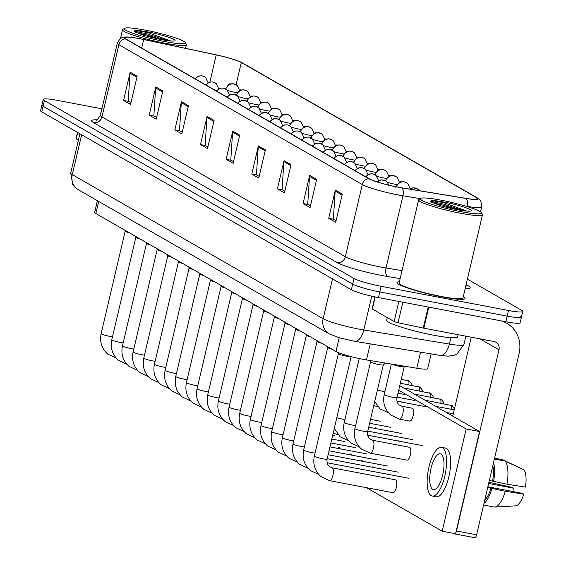 <?xml version="1.0" encoding="UTF-8"?>
<svg xmlns="http://www.w3.org/2000/svg" width="566" height="566" viewBox="0 0 566 566"><rect width="100%" height="100%" fill="white"/><g stroke="black" fill="none" stroke-linecap="round" stroke-linejoin="round"><path stroke-width="0.85" d="M431.151 353.906L427.705 368.6A21.862 2.476 -166.8 0 1 416.802 368.233L366.464 359.941A21.862 2.476 -166.8 0 1 363.082 359.339A21.862 2.476 -166.8 0 1 335.978 351.5L95.845 213.545A21.862 2.476 -166.8 0 1 94.671 212.37L97.409 200.697M442.237 296.917A34.979 3.962 13.2 0 0 465.103 298.48A34.979 3.962 13.2 0 0 463.285 296.634A34.979 3.962 13.2 0 1 465.103 298.48A34.979 3.962 13.2 0 1 442.237 296.917A34.979 3.962 13.2 0 1 396.999 282.505A34.979 3.962 13.2 0 0 442.237 296.917M398.146 187.155A23.319 2.639 -166.8 0 1 369.237 178.799L125.836 38.962A23.319 2.639 -166.8 0 1 124.584 37.71A23.319 2.639 -166.8 0 1 143.665 39.521L216.226 54.916A23.319 2.639 -166.8 0 1 241.3 62.501L476.31 197.513A23.319 2.639 -166.8 0 1 477.57 198.765A23.319 2.639 -166.8 0 1 465.938 198.369L401.761 187.799A23.319 2.639 -166.8 0 1 398.146 187.155M398.337 187.261A23.899 2.703 13.2 0 0 402.037 187.926L466.214 198.496A23.899 2.703 13.2 0 0 476.848 197.619L241.838 62.6A23.899 2.703 13.2 0 0 241.512 62.423A23.899 2.703 13.2 0 0 216.134 54.824L143.573 39.436A23.899 2.703 13.2 0 0 126.105 36.981A23.899 2.703 13.2 0 0 125.298 38.863L368.707 178.7A23.899 2.703 13.2 0 0 398.337 187.261M101.915 108.821L57.527 100.394A21.862 2.476 13.2 0 0 43.235 99.418L41.912 105.057A21.862 2.476 13.2 0 0 43.087 106.231L352.703 284.104A21.862 2.476 13.2 0 0 379.807 291.943L507.157 316.125A21.862 2.476 13.2 0 0 521.449 317.094A21.862 2.476 13.2 0 0 520.274 315.92M130.944 102.729L128.199 101.151L130.01 73.219A5.83 5.419 -60.1 0 1 130.159 72.229L123.551 100.423L130.541 104.441L137.156 76.247L130.159 72.229M128.588 101.378L123.551 100.423M156.591 117.459L153.846 115.889L155.657 87.956A5.83 5.419 -60.1 0 1 155.806 86.959L149.191 115.153L156.188 119.171L162.803 90.977L155.806 86.959M154.235 116.115L149.191 115.153M182.231 132.196L179.493 130.619L181.304 102.687A5.83 5.419 -60.1 0 1 181.453 101.696L174.837 129.89L181.835 133.909L188.45 105.708L181.453 101.696M179.882 130.845L174.837 129.89M207.878 146.927L205.14 145.356L206.951 117.424A5.83 5.419 -60.1 0 1 207.099 116.426L200.484 144.62L207.481 148.639L214.09 120.445L207.099 116.426M205.529 145.575L200.484 144.62M336.112 220.599L333.367 219.021L335.178 191.089A5.83 5.419 -60.1 0 1 335.327 190.091L328.712 218.285L335.709 222.304L342.324 194.11L335.327 190.091M333.756 219.247L328.712 218.285M310.465 205.861L307.72 204.291L309.531 176.351A5.83 5.419 -60.1 0 1 309.68 175.361L303.065 203.555L310.062 207.573L316.677 179.38L309.68 175.361M308.109 204.51L303.065 203.555M284.818 191.131L282.073 189.553L283.884 161.621A5.83 5.419 -60.1 0 1 284.033 160.624L277.425 188.825L284.415 192.836L291.03 164.642L284.033 160.624M282.462 189.78L277.425 188.825M259.171 176.394L256.433 174.823L258.245 146.891A5.83 5.419 -60.1 0 1 258.386 145.894L251.778 174.087L258.768 178.106L265.383 149.912L258.386 145.894M256.822 175.043L251.778 174.087M233.525 161.664L230.786 160.086L232.598 132.154A5.83 5.419 -60.1 0 1 232.746 131.156L226.131 159.357L233.128 163.376L239.736 135.175L232.746 131.156M231.176 160.312L226.131 159.357M399.44 281.663A34.979 3.962 13.2 0 0 396.999 282.505A34.979 3.962 13.2 0 1 399.44 281.663M101.158 112.054A34.979 3.962 13.2 0 0 100.904 112.401A34.979 3.962 13.2 0 0 100.981 112.818A34.979 3.962 13.2 0 1 100.904 112.401A34.979 3.962 13.2 0 1 101.158 112.054M43.235 99.418A21.862 2.476 13.2 0 0 44.41 100.592L354.026 278.465A21.862 2.476 13.2 0 0 381.13 286.304L508.48 310.486A21.862 2.476 13.2 0 0 522.772 311.456A21.862 2.476 13.2 0 0 521.597 310.281L467.389 279.144M303.921 127.187L303.56 126.982M250.625 96.574L250.264 96.361M378.534 170.055L378.173 169.85M325.238 139.441L324.877 139.229M505.834 321.764A21.862 2.476 13.2 0 0 520.126 322.733L521.449 317.094A21.862 2.476 13.2 0 1 507.157 316.125L379.807 291.943A21.862 2.476 13.2 0 1 352.703 284.104L43.087 106.231A21.862 2.476 13.2 0 1 41.912 105.057L40.589 110.695A21.862 2.476 13.2 0 0 41.764 111.87L351.38 289.742A21.862 2.476 13.2 0 0 378.484 297.582L505.834 321.764L508.48 310.486M338.376 353.608A6.559 0.743 13.2 0 0 338.383 353.672A6.559 0.743 13.2 0 0 346.859 356.311A6.559 0.743 13.2 0 0 351.104 356.658A6.559 0.743 13.2 0 0 351.125 356.644L327.106 459.09C326.674 462.372 327.396 464.842 329.285 466.497L332.044 467.792A6.559 2.306 100.8 0 1 332.306 467.891A6.559 2.306 100.8 0 1 332.433 467.983A6.559 2.306 100.8 0 1 332.957 475.256A6.559 2.306 100.8 0 1 329.596 480.675A6.559 2.306 100.8 0 1 329.334 480.576M370.539 361.879A6.559 0.743 13.2 0 0 370.553 361.95A6.559 0.743 13.2 0 0 379.022 364.582A6.559 0.743 13.2 0 0 383.274 364.928A6.559 0.743 13.2 0 0 383.309 364.872M392.012 364.15A6.559 0.743 13.2 0 0 399.943 366.393A6.559 0.743 13.2 0 0 404.195 366.74A6.559 0.743 13.2 0 0 404.23 366.683L396.985 397.558C396.554 400.834 397.282 403.303 399.164 404.966L401.924 406.261A6.559 2.306 100.8 0 1 402.32 406.445A6.559 2.306 100.8 0 1 402.801 413.909A6.559 2.306 100.8 0 1 399.483 419.144L390.795 415.062C384.753 409.529 382.559 402.702 384.222 394.559A6.559 0.743 13.2 0 0 384.448 394.842A6.559 0.743 13.2 0 0 392.705 397.261A6.559 0.743 13.2 0 0 396.985 397.558M327.714 347.482A6.559 0.743 13.2 0 0 327.721 347.552A6.559 0.743 13.2 0 0 332.001 349.215M317.052 341.362A6.559 0.743 13.2 0 0 317.066 341.425A6.559 0.743 13.2 0 0 321.346 343.095M306.397 335.235A6.559 0.743 13.2 0 0 306.404 335.305A6.559 0.743 13.2 0 0 310.684 336.968M283.057 434.73A6.559 0.743 13.2 0 1 280.184 434.306A6.559 0.743 13.2 0 1 271.928 431.879A6.559 0.743 13.2 0 1 271.694 431.603L295.728 329.143A6.559 0.743 13.2 0 0 295.742 329.179A6.559 0.743 13.2 0 0 300.03 330.848M375.166 296.917L372.329 309.015L394.127 321.538L398.839 301.445M500.974 320.837A29.149 27.09 -60.1 0 1 506.803 323.278A29.149 27.09 -60.1 0 1 519.1 353.637L476.607 534.792A3.644 1.281 100.8 0 1 474.768 537.7A3.644 1.281 100.8 0 1 474.619 537.643L454.816 533.887M453.72 533.37L454.512 533.83A3.644 1.281 -79.2 0 0 454.654 533.88A3.644 1.281 -79.2 0 0 455.234 533.66M455.772 532.953A3.644 1.281 -79.2 0 0 456.5 530.972L498.993 349.823A7.287 6.771 119.9 0 0 495.915 342.232A7.287 6.771 119.9 0 0 493.941 341.503L423.856 328.195A3.644 0.41 -166.8 0 1 423.255 328.075L398.047 322.726A3.644 0.41 -166.8 0 1 394.127 321.538M452.75 416.116L471.266 337.195M372.329 309.015A3.644 0.41 -166.8 0 1 372.131 308.824L374.933 296.867M77.733 132.536L76.233 138.911L78.433 140.17M76.233 138.911A3.644 0.41 -166.8 0 1 76.042 138.712L77.521 132.409M387.264 317.597L386.649 320.236A36.436 4.125 13.2 0 0 433.775 335.249A36.436 4.125 13.2 0 0 457.59 336.876L458.106 334.697M420.672 198.404L418.939 199.465A32.793 3.714 13.2 0 0 418.635 199.826L399.122 283A32.793 3.714 13.2 0 0 441.544 296.52A32.793 3.714 13.2 0 0 462.974 297.978L482.48 214.804A32.793 3.714 13.2 0 0 482.366 214.344L481.284 212.625A31.335 3.545 13.2 0 0 440.864 200.145A31.335 3.545 13.2 0 0 420.672 198.404A31.335 3.545 13.2 0 0 460.915 211.67A31.335 3.545 13.2 0 0 481.284 212.625M418.635 199.826A32.793 3.714 13.2 0 0 461.049 213.347A32.793 3.714 13.2 0 0 482.48 214.804M466.264 210.899L444.784 203.031C436.478 201.1 431.745 200.505 430.592 201.255L430.676 201.871L440.518 205.677L445.385 206.965L457.378 209.675L468.139 211.175M430.91 201.079L430.592 201.255A20.843 2.363 13.2 0 1 444.218 202.076A20.843 2.363 13.2 0 1 470.063 209.547A20.843 2.363 13.2 0 1 457.554 209.738A20.843 2.363 13.2 0 1 445.385 206.965M430.528 201.319L443.518 204.085L463.377 210.658M432.113 202.663L443.256 205.203L458 209.788M124.584 28.3L122.843 29.361A32.793 3.714 13.2 0 0 122.539 29.722A32.793 3.714 13.2 0 0 164.954 43.242A32.793 3.714 13.2 0 0 186.391 44.7A32.793 3.714 13.2 0 0 186.278 44.24L185.195 42.514A31.335 3.545 13.2 0 0 144.769 30.04A31.335 3.545 13.2 0 0 124.584 28.3A31.335 3.545 13.2 0 0 164.819 41.559A31.335 3.545 13.2 0 0 185.195 42.514M170.168 40.794L148.688 32.927C140.389 30.996 135.656 30.401 134.496 31.144L134.581 31.767L144.422 35.573L161.289 39.57L172.05 41.07M134.814 30.974L134.496 31.144A20.843 2.363 13.2 0 1 148.129 31.972A20.843 2.363 13.2 0 1 173.967 39.443A20.843 2.363 13.2 0 1 161.466 39.634A20.843 2.363 13.2 0 1 149.297 36.861M134.439 31.215L147.422 33.981L167.281 40.554M136.017 32.559L147.16 35.099L161.904 39.684M340.251 448.852A6.559 2.306 -79.2 0 0 339.459 447.614A6.559 2.306 -79.2 0 0 339.197 447.515A6.559 2.306 -79.2 0 0 337.718 448.371M401.542 402.086A6.559 2.306 -79.2 0 0 401.259 401.853A6.559 2.306 -79.2 0 0 400.997 401.754A6.559 2.306 -79.2 0 0 400.367 401.86M409.536 421.005A6.559 2.306 -79.2 0 0 409.805 421.104A6.559 2.306 -79.2 0 0 413.208 415.479A6.559 2.306 -79.2 0 0 412.515 408.319A6.559 2.306 -79.2 0 0 412.246 408.22L401.924 406.261M376.595 428.717A6.559 2.306 -79.2 0 0 375.987 427.967A6.559 2.306 -79.2 0 0 375.718 427.868A6.559 2.306 -79.2 0 0 374.6 428.335M387.71 434.921A6.559 2.306 -79.2 0 0 387.236 434.426A6.559 2.306 -79.2 0 0 386.974 434.327A6.559 2.306 -79.2 0 0 386.069 434.61M398.768 441.126A6.559 2.306 -79.2 0 0 398.485 440.893A6.559 2.306 -79.2 0 0 398.223 440.794A6.559 2.306 -79.2 0 0 397.594 440.9M351.422 455.071A6.559 2.306 -79.2 0 0 350.708 454.073A6.559 2.306 -79.2 0 0 350.446 453.974A6.559 2.306 -79.2 0 0 349.137 454.64M362.565 461.29A6.559 2.306 -79.2 0 0 361.964 460.54A6.559 2.306 -79.2 0 0 361.695 460.441A6.559 2.306 -79.2 0 0 360.577 460.908M373.687 467.502A6.559 2.306 -79.2 0 0 373.213 467.007A6.559 2.306 -79.2 0 0 372.952 466.908A6.559 2.306 -79.2 0 0 372.046 467.191M384.746 473.7A6.559 2.306 -79.2 0 0 384.463 473.466A6.559 2.306 -79.2 0 0 384.201 473.367A6.559 2.306 -79.2 0 0 383.571 473.48M406.763 460.045A6.559 2.306 -79.2 0 0 407.032 460.144A6.559 2.306 -79.2 0 0 410.435 454.519A6.559 2.306 -79.2 0 0 409.742 447.359A6.559 2.306 -79.2 0 0 409.473 447.26L372.612 440.256A6.559 2.306 100.8 0 1 373.001 440.447A6.559 2.306 100.8 0 1 373.482 447.904A6.559 2.306 100.8 0 1 370.164 453.147L361.476 449.057C355.434 443.532 353.248 436.697 354.903 428.561A6.559 0.743 13.2 0 0 355.137 428.837A6.559 0.743 13.2 0 0 363.386 431.264A6.559 0.743 13.2 0 0 367.674 431.554C367.242 434.837 367.964 437.306 369.853 438.961L372.612 440.256M392.74 492.618A6.559 2.306 -79.2 0 0 393.002 492.717A6.559 2.306 -79.2 0 0 396.412 487.093A6.559 2.306 -79.2 0 0 395.719 479.933A6.559 2.306 -79.2 0 0 395.45 479.834L332.044 467.792M366.457 487.68L442.188 531.184L466.158 428.978L398.705 390.229M442.188 531.184L455.588 533.731L479.565 431.525L399.773 385.687M466.158 428.978L479.565 431.525M432.728 489.307A18.218 6.396 -79.2 0 0 433.464 489.576A18.218 6.396 -79.2 0 0 442.93 473.954A18.218 6.396 -79.2 0 0 440.992 454.059A18.218 6.396 -79.2 0 0 440.256 453.783A18.218 6.396 -79.2 0 0 430.79 469.405A18.218 6.396 -79.2 0 0 432.728 489.307M515.584 505.863A18.947 6.651 -79.2 0 0 515.69 505.855A18.947 6.651 -79.2 0 0 523.755 494.153L522.326 493.326L487.871 486.788M432.24 496.021L436.259 496.785A24.777 8.702 -79.2 0 0 449.135 475.539A24.777 8.702 -79.2 0 0 446.503 448.477A24.777 8.702 -79.2 0 0 445.506 448.102L441.48 447.345A24.777 8.702 -79.2 0 0 428.611 468.584A24.777 8.702 -79.2 0 0 431.242 495.646A24.777 8.702 -79.2 0 0 432.24 496.021A24.777 8.702 -79.2 0 0 445.109 474.775A24.777 8.702 -79.2 0 0 442.478 447.72A24.777 8.702 -79.2 0 0 441.48 447.345M494.38 459.033L505.084 461.071L524.017 469.893A18.947 6.651 -79.2 0 1 525.411 487.1L506.959 484.234L492.604 481.15A21.133 7.422 -79.2 0 0 492.809 465.733M493.552 481.687A24.048 8.448 -79.2 0 0 493.573 462.464M506.959 484.234A24.048 8.448 -79.2 0 0 505.084 461.071M521.633 468.782L502.757 459.726L494.578 458.177M488.649 483.463L513.291 488.14L511.862 487.312L488.918 482.324M513.291 488.14A14.575 5.115 -79.2 0 0 512.959 491.55M484.737 500.146A21.133 7.422 -79.2 0 0 490.955 488.196L505.304 491.281L523.755 494.153M487.687 487.574L490.955 488.196M492.604 481.15L489.335 480.527M483.965 503.415A24.048 8.448 -79.2 0 0 491.896 488.741M515.69 505.855L494.783 507.065A24.048 8.448 -79.2 0 1 494.302 507.051L483.59 505.021M494.783 507.065A24.048 8.448 -79.2 0 0 505.304 491.281M285.08 322.988A6.559 0.743 13.2 0 0 285.087 323.059A6.559 0.743 13.2 0 0 289.368 324.721M274.418 316.868A6.559 0.743 13.2 0 0 274.425 316.932A6.559 0.743 13.2 0 0 278.705 318.601M263.756 310.741A6.559 0.743 13.2 0 0 263.77 310.812A6.559 0.743 13.2 0 0 268.051 312.474M253.101 304.621A6.559 0.743 13.2 0 0 253.108 304.685A6.559 0.743 13.2 0 0 257.389 306.355M242.439 298.494A6.559 0.743 13.2 0 0 242.446 298.565A6.559 0.743 13.2 0 0 246.726 300.228M231.777 292.367A6.559 0.743 13.2 0 0 231.791 292.438A6.559 0.743 13.2 0 0 236.072 294.101M221.122 286.247A6.559 0.743 13.2 0 0 221.129 286.311A6.559 0.743 13.2 0 0 225.41 287.981M210.46 280.12A6.559 0.743 13.2 0 0 210.467 280.191A6.559 0.743 13.2 0 0 214.755 281.854M187.127 379.616A6.559 0.743 13.2 0 1 184.247 379.192A6.559 0.743 13.2 0 1 175.998 376.765A6.559 0.743 13.2 0 1 175.764 376.489L199.798 274.029A6.559 0.743 13.2 0 0 199.812 274.064A6.559 0.743 13.2 0 0 204.093 275.734M189.143 267.874A6.559 0.743 13.2 0 0 189.15 267.944A6.559 0.743 13.2 0 0 193.43 269.607M178.481 261.754A6.559 0.743 13.2 0 0 178.495 261.817A6.559 0.743 13.2 0 0 182.776 263.487M167.826 255.627A6.559 0.743 13.2 0 0 167.833 255.698A6.559 0.743 13.2 0 0 172.114 257.36M157.164 249.507A6.559 0.743 13.2 0 0 157.171 249.571A6.559 0.743 13.2 0 0 161.452 251.24M146.502 243.38A6.559 0.743 13.2 0 0 146.516 243.451A6.559 0.743 13.2 0 0 150.797 245.113M135.847 237.253A6.559 0.743 13.2 0 0 135.854 237.324A6.559 0.743 13.2 0 0 140.135 238.986M125.185 231.133A6.559 0.743 13.2 0 0 125.192 231.197A6.559 0.743 13.2 0 0 129.48 232.867M370.235 343.873L366.464 359.941M339.197 337.76L335.978 351.5M420.566 352.165L416.802 368.233M98.689 201.432L95.845 213.545M400.155 278.599L387.816 276.562A36.436 4.125 -166.8 0 1 337.003 262.504L93.602 122.666A7.287 6.771 119.9 0 0 101.958 116.893L345.359 256.723A29.149 3.297 13.2 0 0 381.498 267.173A29.149 3.297 13.2 0 0 386.012 267.98L402.03 270.612M93.602 122.666A36.436 4.125 -166.8 0 1 96.793 119.815M100.394 115.323A29.149 3.297 13.2 0 0 101.958 116.893L118.888 44.714A29.149 3.297 -166.8 0 1 117.325 43.15L100.394 115.323C97.564 119.504 96.093 121.096 95.979 120.091M420.269 198.652L402.942 195.801A29.149 3.297 -166.8 0 1 398.429 194.994A29.149 3.297 -166.8 0 1 362.29 184.544A7.287 6.771 -60.1 0 1 368.707 178.7M402.037 187.926A7.287 3.693 -80.6 0 1 402.942 195.801L386.012 267.98A7.287 3.693 99.4 0 0 387.816 276.562M466.214 198.496A7.287 3.693 -80.6 0 1 467.12 206.371A29.149 3.297 -166.8 0 0 481.652 206.866C480.753 197.569 480.032 200.788 477.018 197.711A7.287 6.771 119.9 0 0 476.848 197.619M467.07 206.562L465.599 206.123M125.298 38.863A7.287 6.771 119.9 0 0 118.888 44.714L362.29 184.544L345.359 256.723A7.287 6.771 119.9 0 1 337.003 262.504M466.115 284.592L468.209 285.802A36.436 4.125 -166.8 0 1 465.16 288.66M44.41 100.592L41.764 111.87M354.026 278.465L351.38 289.742M381.13 286.304L378.484 297.582M466.469 285.2A7.287 6.771 119.9 0 0 468.209 285.802M241.3 62.501L236.093 84.695M216.226 54.916L209.866 82.02M143.665 39.521L141.663 48.053M476.31 197.513L475.886 199.331M232.598 132.154L239.517 136.13M258.245 146.891L265.164 150.86M283.884 161.621L290.804 165.597M309.531 176.351L316.451 180.328M335.178 191.089L342.097 195.065M206.951 117.424L213.87 121.393M181.304 102.687L188.223 106.663M155.657 87.956L162.576 91.933M130.01 73.219L136.93 77.195M81.631 134.772L72.285 174.611A14.575 13.549 119.9 0 0 78.433 189.794L74.846 187.105L72.745 184.537L70.722 173.047A29.149 3.297 13.2 0 0 72.285 174.611L323.151 318.736A29.149 3.297 13.2 0 0 359.283 329.179A29.149 3.297 13.2 0 0 363.797 329.985L371.735 296.16M332.49 278.897L323.151 318.736A14.575 13.549 119.9 0 0 329.292 333.912L78.433 189.794M440.079 355.377A14.575 7.393 -80.6 0 0 449.369 344.078A29.149 3.297 13.2 0 0 463.901 344.574L456.974 353.969L453.953 355.335L448.201 356.191L440.079 355.377L354.507 341.284A14.575 7.393 -80.6 0 0 363.797 329.985L449.369 344.078L450.869 337.69M338.369 353.637L314.335 456.097A6.559 0.743 13.2 0 0 314.569 456.373A6.559 0.743 13.2 0 0 322.818 458.8A6.559 0.743 13.2 0 0 327.106 459.09M327.707 347.517L303.673 449.97A6.559 0.743 13.2 0 0 303.907 450.253A6.559 0.743 13.2 0 0 312.156 452.673A6.559 0.743 13.2 0 0 315.036 453.097M317.045 341.39L293.018 443.85A6.559 0.743 13.2 0 0 293.252 444.126A6.559 0.743 13.2 0 0 301.501 446.553A6.559 0.743 13.2 0 0 304.381 446.977M306.39 335.27L282.356 437.723A6.559 0.743 13.2 0 0 282.59 438.006A6.559 0.743 13.2 0 0 290.839 440.426A6.559 0.743 13.2 0 0 293.719 440.85M359.226 358.561L344.241 422.434A6.559 0.743 13.2 0 0 344.475 422.717A6.559 0.743 13.2 0 0 352.724 425.137A6.559 0.743 13.2 0 0 355.604 425.561M392.896 186.08A7.287 6.771 -60.1 0 1 394.297 186.193A7.287 6.771 119.9 0 1 395.867 186.709L392.351 185.959M336.805 417.743A6.559 0.743 13.2 0 0 342.069 419.017A6.559 0.743 13.2 0 0 344.949 419.441M377.458 182.011A7.287 6.771 -60.1 0 1 383.635 180.066A7.287 6.771 119.9 0 1 385.609 180.802L386.847 181.693L389.005 185.188M377.409 390.045A6.559 0.743 13.2 0 0 382.043 391.141A6.559 0.743 13.2 0 0 384.922 391.566M409.996 189.157A7.287 6.771 -60.1 0 1 415.211 187.997A7.287 6.771 119.9 0 1 417.192 188.733L419.413 190.707M454.434 408.942L452.121 405.61A4.733 4.401 119.9 0 0 450.84 405.136A4.733 1.663 100.8 0 1 451.512 409.324M396.441 186.822A7.287 6.771 -60.1 0 1 404.556 181.877A7.287 6.771 119.9 0 1 406.53 182.606L407.768 183.504L410.18 188.591M450.444 405.058A4.733 1.663 100.8 0 1 450.649 405.065A4.733 1.663 100.8 0 1 450.84 405.136M443.836 403.77L443.716 402.525L441.466 399.483A4.733 4.401 119.9 0 0 440.178 399.009A4.733 1.663 100.8 0 1 440.85 403.204M387.469 182.323A7.287 0.828 13.2 0 0 394.573 184.141A7.287 0.828 13.2 0 0 397.077 184.537M385.722 180.865A7.287 6.771 -60.1 0 1 393.894 175.75A7.287 6.771 119.9 0 1 395.867 176.479L397.106 177.377L399.518 182.471M439.782 398.938A4.733 1.663 100.8 0 1 439.987 398.938A4.733 1.663 100.8 0 1 440.178 399.009M479.848 338.822L498.993 349.823M428.795 307.133L423.856 328.195M456.5 530.972L476.607 534.792M423.255 328.075L428.193 307.02M402.858 302.209L398.047 322.726M365.919 176.896A7.287 6.771 -60.1 0 1 372.973 173.946A7.287 6.771 119.9 0 1 374.954 174.675L376.192 175.573L378.604 180.66M285.066 323.023L261.039 425.476A6.559 0.743 13.2 0 0 261.273 425.752A6.559 0.743 13.2 0 0 269.522 428.179A6.559 0.743 13.2 0 0 272.402 428.603M274.411 316.896L250.377 419.356A6.559 0.743 13.2 0 0 250.611 419.632A6.559 0.743 13.2 0 0 258.86 422.059A6.559 0.743 13.2 0 0 261.74 422.477M263.749 310.769L239.722 413.23A6.559 0.743 13.2 0 0 239.949 413.505A6.559 0.743 13.2 0 0 248.205 415.932A6.559 0.743 13.2 0 0 251.085 416.357M253.094 304.65L229.06 407.103A6.559 0.743 13.2 0 0 229.294 407.386A6.559 0.743 13.2 0 0 237.543 409.805A6.559 0.743 13.2 0 0 240.423 410.23M355.264 170.769A7.287 6.771 -60.1 0 1 362.318 167.819A7.287 6.771 119.9 0 1 364.292 168.548L365.53 169.446L367.942 174.54M344.602 164.642A7.287 6.771 -60.1 0 1 351.656 161.699A7.287 6.771 119.9 0 1 353.637 162.428L354.868 163.319L357.28 168.413M333.947 158.522A7.287 6.771 -60.1 0 1 341.001 155.572A7.287 6.771 119.9 0 1 342.975 156.301L344.213 157.199L346.625 162.286M323.285 152.395A7.287 6.771 -60.1 0 1 330.339 149.452A7.287 6.771 119.9 0 1 332.313 150.181L333.551 151.072L335.963 156.166M433.174 397.643L433.061 396.398L430.804 393.363A4.733 4.401 119.9 0 0 429.516 392.889A4.733 1.663 100.8 0 1 430.188 397.077M376.815 176.203A7.287 0.828 13.2 0 0 383.911 178.014A7.287 0.828 13.2 0 0 386.422 178.417M375.067 174.738A7.287 6.771 -60.1 0 1 383.232 169.63A7.287 6.771 119.9 0 1 385.213 170.359L386.451 171.25L388.863 176.344M429.12 392.811A4.733 1.663 100.8 0 1 429.325 392.818A4.733 1.663 100.8 0 1 429.516 392.889M422.519 391.523L422.399 390.278L420.142 387.236A4.733 4.401 119.9 0 0 418.861 386.762A4.733 1.663 100.8 0 1 419.533 390.957M366.152 170.076A7.287 0.828 13.2 0 0 373.256 171.894A7.287 0.828 13.2 0 0 375.76 172.29M364.405 168.618A7.287 6.771 -60.1 0 1 372.577 163.503A7.287 6.771 119.9 0 1 374.55 164.232L375.789 165.131L378.201 170.217M418.465 386.691A4.733 1.663 100.8 0 1 418.67 386.691A4.733 1.663 100.8 0 1 418.861 386.762M411.857 385.396L411.737 384.151L409.487 381.116A4.733 4.401 119.9 0 0 408.199 380.642A4.733 1.663 100.8 0 1 408.871 384.83M355.49 163.956A7.287 0.828 13.2 0 0 362.594 165.767A7.287 0.828 13.2 0 0 365.098 166.171M353.743 162.492A7.287 6.771 -60.1 0 1 361.915 157.383A7.287 6.771 119.9 0 1 363.888 158.112L365.127 159.004L367.539 164.098M407.803 380.564A4.733 1.663 100.8 0 1 408.008 380.564A4.733 1.663 100.8 0 1 408.199 380.642M242.432 298.523L218.398 400.983A6.559 0.743 13.2 0 0 218.632 401.259A6.559 0.743 13.2 0 0 226.881 403.685A6.559 0.743 13.2 0 0 229.761 404.11M231.77 292.403L207.743 394.856A6.559 0.743 13.2 0 0 207.977 395.139A6.559 0.743 13.2 0 0 216.226 397.558A6.559 0.743 13.2 0 0 219.106 397.983M221.115 286.276L197.081 388.736A6.559 0.743 13.2 0 0 197.315 389.012A6.559 0.743 13.2 0 0 205.564 391.439A6.559 0.743 13.2 0 0 208.444 391.863M210.453 280.156L186.426 382.609A6.559 0.743 13.2 0 0 186.653 382.892A6.559 0.743 13.2 0 0 194.909 385.312A6.559 0.743 13.2 0 0 197.789 385.736M189.136 267.909L165.102 370.362A6.559 0.743 13.2 0 0 165.336 370.638A6.559 0.743 13.2 0 0 173.585 373.065A6.559 0.743 13.2 0 0 176.465 373.489M312.623 146.276A7.287 6.771 -60.1 0 1 319.677 143.325A7.287 6.771 119.9 0 1 321.658 144.054L322.896 144.953L325.309 150.04M301.968 140.149A7.287 6.771 -60.1 0 1 309.022 137.198A7.287 6.771 119.9 0 1 310.996 137.934L312.234 138.826L314.646 143.92M291.306 134.029A7.287 6.771 -60.1 0 1 298.36 131.079A7.287 6.771 119.9 0 1 300.334 131.807L301.572 132.706L303.984 137.793M280.644 127.902A7.287 6.771 -60.1 0 1 287.698 124.952A7.287 6.771 119.9 0 1 289.679 125.687L290.917 126.579L293.329 131.673M269.989 121.782A7.287 6.771 -60.1 0 1 277.043 118.832A7.287 6.771 119.9 0 1 279.017 119.56L280.255 120.459L282.667 125.546M259.327 115.655A7.287 6.771 -60.1 0 1 266.381 112.705A7.287 6.771 119.9 0 1 268.362 113.433L269.6 114.332L272.005 119.426M344.835 157.829A7.287 0.828 13.2 0 0 351.932 159.647A7.287 0.828 13.2 0 0 354.443 160.044M343.088 156.372A7.287 6.771 -60.1 0 1 351.253 151.256A7.287 6.771 119.9 0 1 353.234 151.985L354.472 152.884L356.884 157.971M334.173 151.702A7.287 0.828 13.2 0 0 341.277 153.52A7.287 0.828 13.2 0 0 343.781 153.924M332.426 150.245A7.287 6.771 -60.1 0 1 340.598 145.129A7.287 6.771 119.9 0 1 342.572 145.865L343.81 146.757L346.222 151.851M323.519 145.582A7.287 0.828 13.2 0 0 330.615 147.401A7.287 0.828 13.2 0 0 333.126 147.797M321.771 144.125A7.287 6.771 -60.1 0 1 329.936 139.01A7.287 6.771 119.9 0 1 331.917 139.738L333.155 140.637L335.56 145.724M312.856 139.455A7.287 0.828 13.2 0 0 319.953 141.274A7.287 0.828 13.2 0 0 322.464 141.67M311.109 137.998A7.287 6.771 -60.1 0 1 319.281 132.883A7.287 6.771 119.9 0 1 321.255 133.618L322.493 134.51L324.905 139.604M302.194 133.335A7.287 0.828 13.2 0 0 309.298 135.147A7.287 0.828 13.2 0 0 311.802 135.55M300.447 131.871A7.287 6.771 -60.1 0 1 308.619 126.763A7.287 6.771 119.9 0 1 310.593 127.492L311.831 128.39L314.243 133.477M291.54 127.209A7.287 0.828 13.2 0 0 298.636 129.027A7.287 0.828 13.2 0 0 301.147 129.423M289.792 125.751A7.287 6.771 -60.1 0 1 297.957 120.636A7.287 6.771 119.9 0 1 299.938 121.365L301.176 122.263L303.588 127.357M178.474 261.782L154.447 364.242A6.559 0.743 13.2 0 0 154.681 364.518A6.559 0.743 13.2 0 0 162.93 366.945A6.559 0.743 13.2 0 0 165.81 367.369M167.819 255.662L143.785 358.115A6.559 0.743 13.2 0 0 144.019 358.391A6.559 0.743 13.2 0 0 152.268 360.818A6.559 0.743 13.2 0 0 155.148 361.242M157.157 249.535L133.123 351.988A6.559 0.743 13.2 0 0 133.357 352.271A6.559 0.743 13.2 0 0 141.606 354.691A6.559 0.743 13.2 0 0 144.486 355.115M146.495 243.408L122.468 345.868A6.559 0.743 13.2 0 0 122.702 346.144A6.559 0.743 13.2 0 0 130.951 348.571A6.559 0.743 13.2 0 0 133.831 348.996M135.84 237.288L111.806 339.741A6.559 0.743 13.2 0 0 112.04 340.025A6.559 0.743 13.2 0 0 120.289 342.444A6.559 0.743 13.2 0 0 123.169 342.869M125.178 231.161L101.151 333.622A6.559 0.743 13.2 0 0 101.378 333.898A6.559 0.743 13.2 0 0 109.634 336.324A6.559 0.743 13.2 0 0 112.514 336.749M248.672 109.528A7.287 6.771 -60.1 0 1 255.726 106.585A7.287 6.771 119.9 0 1 257.7 107.314L258.938 108.205L261.351 113.299M238.01 103.408A7.287 6.771 -60.1 0 1 245.064 100.458A7.287 6.771 119.9 0 1 247.038 101.187L248.276 102.085L250.688 107.172M227.348 97.281A7.287 6.771 -60.1 0 1 234.402 94.338A7.287 6.771 119.9 0 1 236.383 95.067L237.621 95.958L240.034 101.052M216.693 91.161A7.287 6.771 -60.1 0 1 223.747 88.211A7.287 6.771 119.9 0 1 225.721 88.94L226.959 89.838L229.371 94.925M206.031 85.034A7.287 6.771 -60.1 0 1 213.085 82.084A7.287 6.771 119.9 0 1 215.066 82.82L216.297 83.711L218.709 88.805M195.376 78.915A7.287 6.771 -60.1 0 1 202.43 75.964A7.287 6.771 119.9 0 1 204.404 76.693L205.642 77.592L208.055 82.678M280.877 121.089A7.287 0.828 13.2 0 0 287.981 122.9A7.287 0.828 13.2 0 0 290.485 123.303M279.13 119.624A7.287 6.771 -60.1 0 1 287.302 114.516A7.287 6.771 119.9 0 1 289.276 115.245L290.514 116.143L292.926 121.23M270.215 114.962A7.287 0.828 13.2 0 0 277.319 116.78A7.287 0.828 13.2 0 0 279.823 117.176M268.475 113.504A7.287 6.771 -60.1 0 1 276.64 108.389A7.287 6.771 119.9 0 1 278.621 109.118L279.852 110.016L282.264 115.11M259.561 108.842A7.287 0.828 13.2 0 0 266.657 110.653A7.287 0.828 13.2 0 0 269.168 111.056M257.813 107.377A7.287 6.771 -60.1 0 1 265.985 102.269A7.287 6.771 119.9 0 1 267.959 102.998L269.197 103.889L271.609 108.983M248.899 102.715A7.287 0.828 13.2 0 0 256.002 104.533A7.287 0.828 13.2 0 0 258.506 104.929M247.151 101.257A7.287 6.771 -60.1 0 1 255.323 96.142A7.287 6.771 119.9 0 1 257.297 96.871L258.535 97.769L260.947 102.856M238.244 96.588A7.287 0.828 13.2 0 0 245.34 98.406A7.287 0.828 13.2 0 0 247.851 98.809M236.496 95.13A7.287 6.771 -60.1 0 1 244.661 90.022A7.287 6.771 119.9 0 1 246.642 90.751L247.88 91.642L250.285 96.736M227.582 90.468A7.287 0.828 13.2 0 0 234.685 92.286A7.287 0.828 13.2 0 0 237.189 92.683M225.834 89.011A7.287 6.771 -60.1 0 1 234.006 83.895A7.287 6.771 119.9 0 1 235.98 84.624L237.218 85.523L239.63 90.61M477.018 197.711L241.512 62.423M126.105 36.981C123.77 37.78 121.513 35.354 117.325 43.15M522.772 311.456L521.449 317.094M481.652 206.866L480.484 211.868M354.507 341.284L339.543 337.867L329.292 333.912M463.901 344.574L465.875 336.169M70.722 173.047L79.926 133.795M393.002 492.717L329.596 480.675L320.908 476.593C314.866 471.068 312.68 464.233 314.335 456.097M338.383 353.672L337.81 352.392M370.532 361.907L354.903 428.561M370.553 361.95L369.909 360.507M383.302 364.907L367.674 431.554M370.164 453.147L407.032 460.144M383.274 364.928L385.51 363.075M391.375 364.044L384.222 394.559M399.483 419.144L409.805 421.104M404.195 366.74L404.782 366.252M318.934 474.556L310.253 470.473C304.211 464.941 302.018 458.113 303.673 449.97M327.721 347.552L327.247 346.484M327.056 462.747L408.921 478.291M308.279 468.429L299.591 464.346C293.549 458.821 291.356 451.986 293.018 443.85M317.066 341.425L316.592 340.364M327.205 458.672L398.266 472.164M297.617 462.309L288.929 458.219C282.887 452.694 280.701 445.859 282.356 437.723M306.404 335.305L305.93 334.237M328.124 454.746L387.604 466.044M286.955 456.182L278.274 452.1C272.232 446.574 270.039 439.74 271.694 431.603M295.742 329.179L295.268 328.117M329.044 450.826L376.942 459.917M359.502 447.02L350.821 442.937C344.779 437.405 342.586 430.577 344.241 422.434M367.624 435.212L422.943 445.718M348.847 440.893L340.159 436.81L334.287 428.476M367.773 431.136L412.289 439.591M338.022 434.738L333.204 433.096M368.692 427.217L401.627 433.464M376.949 181.849L378.937 180.497L381.335 179.861L385.609 180.802M388.821 413.017L380.133 408.935L374.685 401.655M396.943 401.209L425.717 406.678M453.302 413.767L446.362 412.451M377.996 406.862L373.779 405.511M397.084 397.141L415.062 400.551M454.222 409.841L435.7 406.324M409.409 189.058L412.911 187.792L417.192 188.733M398.004 393.214L404.4 394.431M452.121 405.61L425.045 400.204M395.804 187.261C398.712 182.839 400.403 181.063 400.884 181.919L403.332 181.651L406.53 182.606M441.466 399.483L414.383 394.077M385.149 181.134C388.05 176.719 389.741 174.936 390.222 175.8L392.67 175.524L395.867 176.479M503.351 321.29L506.803 323.278M474.768 537.7L454.654 533.88M120.459 38.587L122.539 29.722M185.535 48.336L186.391 44.7M369.612 423.29L390.972 427.344M365.48 176.642L369.308 173.988L372.421 173.79L374.954 174.675M276.3 450.062L267.612 445.973C261.57 440.447 259.377 433.613 261.039 425.476M285.087 323.059L284.613 321.99M329.964 446.899L366.287 453.798M265.638 443.935L256.957 439.853C250.915 434.327 248.722 427.493 250.377 419.356M274.425 316.932L273.951 315.87M330.884 442.973L355.625 447.671M254.983 437.815L246.295 433.726C240.253 428.2 238.06 421.366 239.722 413.23M263.77 310.812L263.296 309.744M331.803 439.046L344.963 441.551M244.321 431.688L235.633 427.606C229.591 422.073 227.405 415.246 229.06 407.103M253.108 304.685L252.634 303.617M332.723 435.127L334.308 435.424M370.532 419.364L380.31 421.217M354.818 170.515L358.646 167.869L361.766 167.663L364.292 168.548M344.163 164.395L347.991 161.742L351.104 161.543L353.637 162.428M333.501 158.268L337.329 155.622L340.442 155.417L342.975 156.301M322.839 152.141L326.667 149.495L329.787 149.297L332.313 150.181M430.804 393.363L403.728 387.958M374.487 175.014C377.395 170.592 379.086 168.817 379.567 169.673L382.015 169.404L385.213 170.359M420.142 387.236L400.353 383.217M363.825 168.887C366.733 164.473 368.424 162.69 368.905 163.553L371.353 163.277L374.55 164.232M409.487 381.116L401.273 379.291M353.17 162.767C356.071 158.346 357.769 156.563 358.25 157.426L360.691 157.157L363.888 158.112M233.659 425.568L224.978 421.479C218.936 415.953 216.743 409.119 218.398 400.983M242.446 298.565L241.972 297.497M223.004 419.441L214.316 415.359C208.274 409.826 206.081 402.999 207.743 394.856M231.791 292.438L231.317 291.37M212.342 413.314L203.654 409.232C197.619 403.707 195.426 396.872 197.081 388.736M221.129 286.311L220.655 285.25M201.687 407.195L192.999 403.105C186.957 397.58 184.764 390.745 186.426 382.609M210.467 280.191L210 279.123M191.025 401.068L182.337 396.985C176.295 391.46 174.109 384.625 175.764 376.489M199.812 274.064L199.338 273.003M180.363 394.948L171.682 390.858C165.64 385.333 163.447 378.498 165.102 370.362M189.15 267.944L188.676 266.876M312.184 146.021L316.012 143.368L319.125 143.17L321.658 144.054M301.522 139.894L305.35 137.248L308.463 137.05L310.996 137.934M290.867 133.774L294.695 131.121L297.808 130.923L300.334 131.807M280.205 127.647L284.033 125.001L287.146 124.796L289.679 125.687M269.543 121.527L273.371 118.874L276.491 118.676L279.017 119.56M258.888 115.4L262.716 112.754L265.829 112.549L268.362 113.433M342.508 156.641C345.416 152.219 347.107 150.443 347.588 151.306L350.036 151.03L353.234 151.985M331.846 150.521C334.754 146.099 336.445 144.316 336.926 145.179L339.374 144.91L342.572 145.865M321.191 144.394C324.092 139.972 325.79 138.196 326.271 139.052L328.719 138.783L331.917 139.738M310.529 138.267C313.437 133.852 315.128 132.069 315.609 132.932L318.057 132.663L321.255 133.618M299.874 132.147C302.775 127.725 304.473 125.949 304.954 126.805L307.395 126.536L310.593 127.492M289.212 126.02C292.12 121.605 293.811 119.822 294.292 120.685L296.74 120.409L299.938 121.365M169.708 388.821L161.02 384.738C154.978 379.213 152.785 372.378 154.447 364.242M178.495 261.817L178.021 260.756M159.046 382.701L150.358 378.612C144.316 373.086 142.13 366.252 143.785 358.115M167.833 255.698L167.359 254.629M148.384 376.574L139.703 372.492C133.661 366.959 131.468 360.132 133.123 351.988M157.171 249.571L156.697 248.502M137.729 370.454L129.041 366.365C122.999 360.839 120.806 354.005 122.468 345.868M146.516 243.451L146.042 242.382M127.067 364.327L118.379 360.245C112.344 354.712 110.151 347.885 111.806 339.741M135.854 237.324L135.38 236.255M116.412 358.2L107.724 354.118C101.682 348.592 99.489 341.758 101.151 333.622M125.192 231.197L124.725 230.136M248.226 109.28L252.054 106.627L255.167 106.429L257.7 107.314M237.564 103.154L241.392 100.507L244.512 100.302L247.038 101.187M226.909 97.027L230.737 94.381L233.85 94.182L236.383 95.067M216.247 90.907L220.075 88.261L223.195 88.055L225.721 88.94M205.592 84.78L209.42 82.134L212.533 81.936L215.066 82.82M194.93 78.66L198.758 76.007L201.871 75.809L204.404 76.693M278.55 119.9C281.458 115.478 283.149 113.702 283.63 114.558L286.078 114.29L289.276 115.245M267.895 113.773C270.796 109.358 272.494 107.575 272.975 108.439L275.416 108.163L278.621 109.118M257.233 107.653C260.141 103.231 261.832 101.448 262.313 102.312L264.761 102.043L267.959 102.998M246.578 101.526C249.479 97.104 251.17 95.329 251.651 96.192L254.099 95.916L257.297 96.871M235.916 95.406C238.817 90.984 240.515 89.202 240.996 90.065L243.444 89.796L246.642 90.751M225.254 89.279C228.162 84.858 229.853 83.082 230.334 83.938L232.782 83.669L235.98 84.624"/></g></svg>
